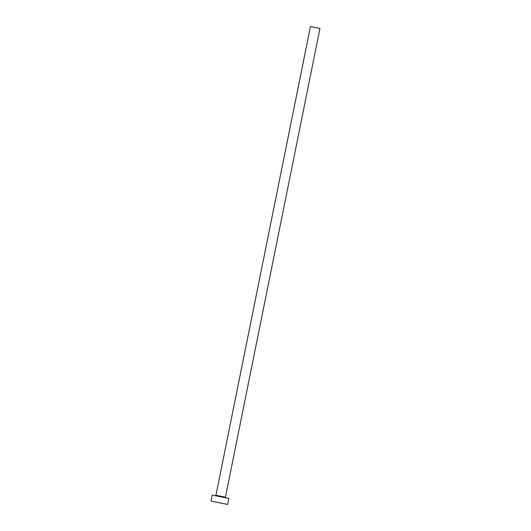 <?xml version="1.0" encoding="UTF-8"?>
<svg xmlns="http://www.w3.org/2000/svg" width="531" height="531" viewBox="0 0 531 531"><rect width="100%" height="100%" fill="white"/><g stroke="black" fill="none" stroke-linecap="round" stroke-linejoin="round"><path stroke-width="0.8" d="M217.617 502.439L222.217 503.348L217.617 502.439M215.931 495.277L310.443 26.55L319.947 28.468L225.436 497.195L215.931 495.277L215.301 495.762M211.053 501.098L212.247 495.157L216.92 496.027L228.881 498.509L227.686 504.45L211.053 501.098L227.686 504.45M225.834 497.886L225.436 497.195"/></g></svg>
